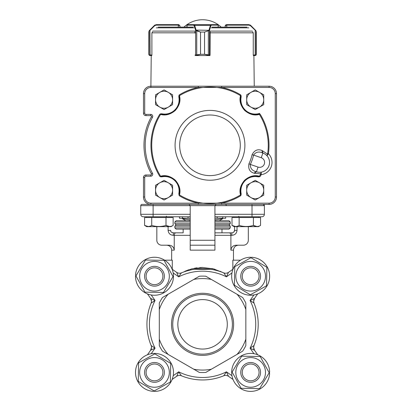 <?xml version="1.0" encoding="UTF-8"?>
<svg xmlns="http://www.w3.org/2000/svg" width="412" height="412" viewBox="0 0 412 412"><rect width="100%" height="100%" fill="white"/><g stroke="black" fill="none" stroke-linecap="round" stroke-linejoin="round"><path stroke-width="0.62" d="M250.65 257.886L250.985 257.706L266.878 267.264L266.543 285.804L250.65 294.606L250.321 294.786L234.428 285.228L234.763 266.688L250.65 257.886L250.65 257.258A18.988 18.988 0 0 0 236.519 288.925A49.049 49.049 0 0 1 237.971 290.383A18.988 18.988 0 0 0 268.212 283.477A18.988 18.988 0 0 0 251.593 257.279L251.557 258.051M269.01 372.412L269.196 372.742L259.632 388.634L241.092 388.3L232.111 372.077L241.669 356.184L260.209 356.519L269.01 372.412L269.644 372.412A18.988 18.988 0 0 0 237.971 358.275A49.049 49.049 0 0 1 236.519 359.728A18.988 18.988 0 0 0 243.425 389.968A18.988 18.988 0 0 0 269.618 373.354L268.851 373.313M154.49 390.767L154.155 390.952L138.262 381.394L138.597 362.848L154.819 353.867L170.712 363.425L170.377 381.97L154.49 390.767L154.49 391.4A18.988 18.988 0 0 0 168.621 359.728A49.049 49.049 0 0 1 167.169 358.275A18.988 18.988 0 0 0 136.928 365.181A18.988 18.988 0 0 0 153.542 391.374L153.583 390.607M136.13 276.246L135.945 275.911L145.503 260.024L164.048 260.353L173.03 276.581L163.471 292.469L144.926 292.139L136.13 276.246L135.497 276.246A18.988 18.988 0 0 0 167.169 290.383A49.049 49.049 0 0 1 168.621 288.925A18.988 18.988 0 0 0 161.715 258.685A18.988 18.988 0 0 0 135.522 275.304L136.29 275.34M159.3 303.057L159.3 309.494A45.742 45.742 0 0 1 168.086 294.271L199.357 276.22A48.214 48.214 0 0 1 205.784 276.22L242.627 297.49A48.214 48.214 0 0 1 245.84 303.057L245.84 345.601A48.214 48.214 0 0 1 242.627 351.168L205.784 372.438A48.214 48.214 0 0 1 199.357 372.438L162.513 351.168A48.214 48.214 0 0 1 159.3 345.601L159.3 303.057A48.214 48.214 0 0 1 162.513 297.49L162.864 297.284M168.086 354.382A45.742 45.742 0 0 1 159.3 339.164L159.3 345.601M211.356 369.219A45.742 45.742 0 0 1 193.784 369.219M245.84 345.601L245.84 339.164A45.742 45.742 0 0 1 237.055 354.382M237.055 294.271A45.742 45.742 0 0 1 245.84 309.494L245.84 303.057M193.784 279.434A45.742 45.742 0 0 1 211.356 279.434M227.295 324.326A24.725 24.725 0 0 1 202.57 349.057A24.725 24.725 0 0 1 177.845 324.326A24.725 24.725 0 0 1 202.57 299.601A24.725 24.725 0 0 1 227.295 324.326M242.246 276.246A8.405 8.405 0 0 0 254.853 283.528A8.405 8.405 0 0 0 254.853 268.964A8.405 8.405 0 0 0 242.246 276.246M242.246 372.412A8.405 8.405 0 0 0 254.853 379.689A8.405 8.405 0 0 0 254.853 365.13A8.405 8.405 0 0 0 242.246 372.412M250.65 291.083A14.837 14.837 0 0 0 263.5 268.83A14.837 14.837 0 0 0 237.801 268.83A14.837 14.837 0 0 0 250.65 291.083M235.813 372.412A14.837 14.837 0 0 0 258.072 385.256A14.837 14.837 0 0 0 258.072 359.563A14.837 14.837 0 0 0 235.813 372.412M154.49 357.575A14.837 14.837 0 0 0 141.64 379.828A14.837 14.837 0 0 0 167.334 379.828A14.837 14.837 0 0 0 154.49 357.575M169.322 276.246A14.837 14.837 0 0 0 147.069 263.397A14.837 14.837 0 0 0 147.069 289.095A14.837 14.837 0 0 0 169.322 276.246M146.08 276.246A8.405 8.405 0 0 0 158.692 283.528A8.405 8.405 0 0 0 158.692 268.964A8.405 8.405 0 0 0 146.08 276.246M147.434 293.88L150.612 298.412L155.067 300.461L151.132 303.129C151.745 301.471 151.57 299.895 150.612 298.412L151.503 301.249M151.503 347.409L150.612 350.246C151.57 348.758 151.745 347.187 151.132 345.524L155.067 348.192L150.612 350.246L147.434 354.778L150.612 350.246M228.485 272.368L226.435 276.823L223.768 272.888C225.426 273.506 227.002 273.331 228.485 272.368L233.017 269.196M181.373 272.888L178.705 276.823L176.65 272.368C178.138 273.331 179.714 273.506 181.373 272.888A55.635 55.635 0 0 1 223.768 272.888A55.635 55.635 0 0 0 181.373 272.888A55.635 55.635 0 0 1 223.768 272.888M257.701 293.88L254.528 298.412L253.638 301.249L254.008 303.129L250.074 300.461L254.528 298.412C253.565 299.895 253.395 301.471 254.008 303.129A55.635 55.635 0 0 1 258.206 324.326A55.635 55.635 0 0 0 254.008 303.129A55.635 55.635 0 0 1 254.008 345.524L253.638 347.409L254.528 350.246L250.074 348.192L254.008 345.524C253.395 347.187 253.565 348.758 254.528 350.246A4.944 4.944 0 0 1 254.008 345.524A55.635 55.635 0 0 0 254.008 303.129M233.017 379.462L228.485 376.29C227.002 375.327 225.426 375.152 223.768 375.765L226.435 371.83L228.485 376.29C227.002 375.327 225.426 375.152 223.768 375.765A55.635 55.635 0 0 1 181.373 375.765C179.714 375.152 178.138 375.327 176.65 376.29L178.705 371.83L181.373 375.765C179.714 375.152 178.138 375.327 176.65 376.29L172.118 379.462M254.528 350.246L257.701 354.778M172.118 269.196L176.65 272.368M151.132 345.524A55.635 55.635 0 0 1 151.132 303.129A55.635 55.635 0 0 0 151.132 345.524A55.635 55.635 0 0 1 151.132 303.129M179.467 216.769L179.467 218.252L190.205 218.252M182.501 216.769L182.49 218.746L190.205 219.864M182.521 216.769L182.521 218.252M188.057 216.769L188.057 218.252M217.191 216.769L217.191 218.252L225.673 218.252L225.673 216.769M214.935 218.252L217.191 218.252M222.701 216.769L222.701 218.252M214.935 219.859L222.65 218.746L222.65 218.252M156.828 226.657L156.828 240.258A4.944 4.944 0 0 0 161.772 245.202L168.915 245.202C172.056 245.423 173.833 247.071 174.24 250.146L174.24 235.314C174.4 233.707 174.956 232.883 175.909 232.842L183.16 232.842L183.16 229.129L190.205 229.129L176.115 229.129L174.873 227.893L190.205 227.893M214.935 227.893L230.262 227.893L229.026 229.129L214.935 229.129M172.288 269.309L172.288 260.173L164.604 260.173M240.536 260.173L232.852 260.173L232.852 269.309M263.15 204.403A1.236 1.236 0 0 1 264.386 205.639L263.15 204.403A1.236 1.236 0 0 1 264.386 205.639A1.236 1.236 0 0 0 263.15 204.403A1.236 1.236 0 0 1 264.386 205.639L264.386 214.297A2.472 2.472 0 0 1 261.914 216.769L214.935 216.769L214.935 214.297L264.386 214.297M252.02 204.403L252.02 205.639L214.935 205.639L216.171 204.403L214.935 205.639L214.935 214.297M214.935 205.639L190.205 205.639L188.969 204.403L190.205 205.639L190.205 216.769L143.227 216.769A2.472 2.472 0 0 1 140.755 214.297A2.472 2.472 0 0 0 143.227 216.769A2.472 2.472 0 0 1 140.755 214.297L140.755 205.639A1.236 1.236 0 0 1 141.991 204.403A1.236 1.236 0 0 0 140.755 205.639L153.115 205.639L153.115 214.297L190.205 214.297M141.991 204.403L150.89 204.403A7.416 7.416 0 0 1 143.474 196.988L143.474 177.454A2.472 2.472 0 0 1 145.946 174.982L150.756 174.982A0.742 0.742 0 0 0 151.405 173.874A58.602 58.602 0 0 1 151.405 116.74A0.742 0.742 0 0 0 150.756 115.638L145.946 115.638A2.472 2.472 0 0 1 143.474 113.161L143.474 93.627A7.416 7.416 0 0 1 150.89 86.211L269.082 86.211A7.416 7.416 0 0 1 276.503 93.627L276.503 196.988A7.416 7.416 0 0 1 269.082 204.403L150.89 204.403A7.416 7.416 0 0 1 143.474 196.988L144.71 196.988A6.18 6.18 0 0 0 150.89 203.168L221.697 203.168L221.697 204.403L198.28 204.403L198.28 203.168A59.034 59.034 0 0 1 179.302 195.736L178.829 193.676A14.343 14.343 0 0 0 161.854 176.836L160.567 176.774L159.794 176.377L160.598 176.218C165.531 174.77 170.444 176.099 175.332 180.204C179.493 185.065 180.868 189.973 179.457 194.933L179.313 193.774C182.521 184.906 170.542 173.076 161.756 176.351A14.837 14.837 0 0 1 166.814 176.187A14.837 14.837 0 0 0 161.756 176.351L160.711 176.413L160.567 176.774M214.935 235.314L230.895 235.314C230.741 233.707 230.184 232.883 229.232 232.842L231.853 232.842L231.853 235.314L230.895 235.314L230.895 250.146C231.307 247.076 233.084 245.428 236.225 245.202L243.368 245.202A4.944 4.944 0 0 0 248.312 240.258L248.312 226.657M190.205 240.258L214.935 240.258L214.935 245.202L190.205 245.202L190.205 216.769M194.387 269.299L210.748 269.299L194.387 269.299M182.506 272.435L191.662 268.882L202.57 267.455L213.468 268.882L222.542 272.389M222.047 272.136L221.702 271.966M220.806 271.539L220.358 271.333M215.033 269.324L211.845 268.485M202.436 267.455L199.794 267.548M196.977 267.826L194.433 268.248M188.845 269.731L184.875 271.292M170.578 230.38L170.578 230.365C171.279 231.353 169.538 231.745 173.287 232.842L175.909 232.842L173.287 232.842L173.287 235.314C170.192 235.077 168.467 233.429 168.106 230.365L170.486 230.365M175.909 232.842L183.16 232.842M214.935 232.842L229.232 232.842M231.853 235.314C234.953 235.072 236.679 233.424 237.034 230.365L234.655 230.365M258.638 217.51L258.638 216.769L261.914 216.769M214.935 240.258L214.935 216.769M190.205 245.202L190.205 250.146L190.205 245.202M214.935 245.202L214.935 250.146L214.935 245.202M214.935 220.724L229.026 220.724L230.262 221.96L214.935 221.96M190.205 221.96L174.873 221.96L176.115 220.724L190.205 220.724M242.627 351.168L242.277 351.369M206.134 372.237L205.784 372.438M199.001 276.421L199.357 276.22M146.08 372.412A8.405 8.405 0 0 0 158.692 379.689A8.405 8.405 0 0 0 158.692 365.13A8.405 8.405 0 0 0 146.08 372.412M144.597 372.412A9.893 9.893 0 0 1 159.434 363.842A9.893 9.893 0 0 1 159.434 380.976A9.893 9.893 0 0 1 144.597 372.412M214.935 224.926L229.026 224.926L230.262 226.162L214.935 226.162M190.205 226.162L174.873 226.162L176.115 224.926L190.205 224.926M223.768 375.765A55.635 55.635 0 0 1 181.373 375.765A55.635 55.635 0 0 0 223.768 375.765M144.597 276.246A9.893 9.893 0 0 1 159.434 267.682A9.893 9.893 0 0 1 159.434 284.81A9.893 9.893 0 0 1 144.597 276.246M240.763 372.412A9.893 9.893 0 0 1 255.595 363.842A9.893 9.893 0 0 1 255.595 380.976A9.893 9.893 0 0 1 240.763 372.412M240.763 276.246A9.893 9.893 0 0 1 255.595 267.682A9.893 9.893 0 0 1 255.595 284.81A9.893 9.893 0 0 1 240.763 276.246M171.516 324.326A31.055 31.055 0 0 1 218.097 297.433A31.055 31.055 0 0 1 218.097 351.22A31.055 31.055 0 0 1 171.516 324.326M162.513 297.49L168.086 294.271M172.752 324.326A29.819 29.819 0 0 1 202.57 294.513A29.819 29.819 0 0 1 232.389 324.326A29.819 29.819 0 0 1 202.57 354.145A29.819 29.819 0 0 1 172.752 324.326M239.135 217.51L239.135 225.41C236.766 226.858 234.387 226.858 231.997 225.41L231.997 217.51L260.549 217.51L260.549 225.41C258.18 226.858 255.8 226.858 253.411 225.41L256.98 226.518L253.411 225.41L253.411 217.51M239.135 225.41C243.899 226.858 248.657 226.858 253.411 225.41M260.549 225.41L258.391 226.657L234.16 226.657L231.997 225.41L235.566 226.518M231.997 217.51L231.997 225.41L234.562 226.42M234.16 226.657L231.997 225.41M151.729 217.51L151.729 225.41C149.355 226.858 146.976 226.858 144.591 225.41L144.591 217.51L173.143 217.51L173.143 225.41C170.769 226.858 168.39 226.858 166.005 225.41L169.574 226.518M173.143 225.41L170.98 226.657L146.749 226.657L144.591 225.41L148.16 226.518L144.591 225.41L144.591 217.51M267.337 156.189A9.893 9.893 0 0 1 261.321 172.154L260.58 172.252M261.218 172.592L261.198 174.673L260.533 174.291L260.672 173.787L254.374 173.292C254.966 172.17 255.661 171.665 256.465 171.773L257.675 172.098M261.254 157.729L253.56 155.082A44.656 44.656 0 0 1 250.336 164.429L258.036 167.081A4.944 4.944 0 0 0 264.324 164.017A4.944 4.944 0 0 0 261.254 157.729L262.866 153.053C258.947 151.23 255.847 151.904 253.56 155.082L252.062 154.742C254.467 150.148 257.83 148.758 262.14 150.56C262.099 152.363 262.341 153.192 262.866 153.053L262.908 153.068A9.893 9.893 0 0 1 269.046 165.48A9.893 9.893 0 0 1 256.764 171.866A9.893 9.893 0 0 0 258.803 172.262L258.252 172.201M261.321 172.154L259.462 172.293A9.893 9.893 0 0 0 261.321 172.154L260.672 173.787A1.236 0.479 177.1 0 1 261.275 173.684M179.596 190.524L179.313 193.774L178.829 193.676M179.426 188.634L179.534 189.515M163.688 114.531L161.756 114.263C170.599 117.544 182.516 105.647 179.313 96.841A14.837 14.837 0 0 1 179.441 101.898A14.837 14.837 0 0 0 179.313 96.841L179.261 95.795L178.901 95.646L179.302 94.878L179.457 95.682C180.868 100.631 179.498 105.534 175.358 110.39C170.465 114.51 165.547 115.844 160.598 114.397L159.794 114.237L160.567 113.841L161.854 113.779A14.343 14.343 0 0 0 178.829 96.938L178.901 95.646M256.764 171.866A9.893 9.893 0 0 1 256.465 171.773L256.764 171.866M240.464 101.321A14.837 14.837 0 0 1 240.665 96.841L241.149 96.938A14.343 14.343 0 0 0 258.118 113.779L258.221 114.263A14.837 14.837 0 0 1 253.751 114.5M252.999 114.407A14.837 14.837 0 0 1 249.152 113.279M247.576 112.455A14.837 14.837 0 0 1 246.134 111.472M243.564 108.928A14.837 14.837 0 0 1 242.565 107.496M241.726 105.92A14.837 14.837 0 0 1 240.562 102.073M255.316 176.042A14.837 14.837 0 0 1 258.221 176.351L258.118 176.836A14.343 14.343 0 0 0 241.149 193.676L240.665 193.774A14.837 14.837 0 0 1 240.459 189.304M240.562 188.552A14.837 14.837 0 0 1 241.72 184.71M242.555 183.144A14.837 14.837 0 0 1 243.549 181.713M246.108 179.163A14.837 14.837 0 0 1 247.55 178.175M249.126 177.351A14.837 14.837 0 0 1 252.978 176.212M253.735 176.115A14.837 14.837 0 0 1 254.513 176.058M264.061 153.558L262.908 153.068L262.192 150.581L267.465 154.073L267.661 153.588L268.423 153.697A12.365 12.365 0 0 1 261.198 174.673A59.034 59.034 0 0 1 260.183 176.377L258.221 176.351C250.774 173.637 239.444 182.197 240.376 190.88L240.716 194.819L241.077 194.969L240.675 195.736L240.52 194.933C239.109 189.983 240.474 185.086 244.62 180.229C249.507 176.104 254.431 174.77 259.38 176.218L260.183 176.377L259.411 176.774L258.118 176.836M178.901 194.969L179.261 194.819A0.494 0.299 -165.7 0 0 179.457 194.933A58.267 58.267 0 0 0 240.52 194.933A0.494 0.299 -14.3 0 0 240.716 194.819L240.675 195.736A59.034 59.034 0 0 1 221.697 203.168L269.082 203.168A6.18 6.18 0 0 0 275.267 196.988L275.267 93.627A6.18 6.18 0 0 0 269.082 87.447L198.28 87.447L198.28 86.211L221.697 86.211L221.697 87.447A59.034 59.034 0 0 1 240.675 94.878L240.376 99.735C239.449 108.469 250.831 116.977 258.221 114.263L259.261 114.201L259.411 113.841L260.183 114.237L259.38 114.397C254.441 115.844 249.528 114.515 244.64 110.411C240.484 105.554 239.109 100.641 240.52 95.682L240.675 94.878L241.077 95.646L241.149 96.938M150.756 176.218L150.756 174.982A0.742 0.742 0 0 0 151.405 173.874A58.602 58.602 0 0 1 151.405 116.74L152.481 117.343A57.366 57.366 0 0 0 152.481 173.272A1.978 1.978 0 0 1 150.756 176.218L145.946 176.218A1.236 1.236 0 0 0 144.71 177.454L144.71 196.988M254.322 173.277C249.811 172.046 248.024 168.879 248.951 163.775L250.336 164.429C250.187 168.343 252.216 170.784 256.424 171.758L254.374 173.292M259.637 113.377A14.343 14.343 0 0 1 258.118 113.779L259.411 113.841M241.149 193.676L241.077 194.969M167.663 176.331A14.837 14.837 0 0 1 170.043 177.016A14.837 14.837 0 0 0 167.663 176.331M170.31 177.119A14.837 14.837 0 0 1 175.203 180.338A14.837 14.837 0 0 0 170.31 177.119M175.213 180.348A14.837 14.837 0 0 1 176.527 181.841A14.837 14.837 0 0 0 175.213 180.348M177.654 183.531A14.837 14.837 0 0 1 178.468 185.204A14.837 14.837 0 0 0 177.654 183.531L177.665 183.556M178.576 185.467A14.837 14.837 0 0 1 179.287 187.846A14.837 14.837 0 0 0 178.576 185.467M179.436 188.696A14.837 14.837 0 0 1 179.539 189.582A14.837 14.837 0 0 0 179.436 188.696M179.596 190.493A14.837 14.837 0 0 1 179.313 193.774A14.837 14.837 0 0 0 179.596 190.493M161.854 176.836L161.756 176.351M160.567 113.841L160.711 114.201A0.494 0.299 -75.2 0 0 160.598 114.397A58.267 58.267 0 0 0 160.598 176.218A0.494 0.299 75.2 0 0 160.711 176.413L159.794 176.377A59.034 59.034 0 0 1 159.794 114.237L161.756 114.263L161.854 113.779M260.533 174.291A58.267 58.267 0 0 1 259.38 176.218A0.494 0.299 104.8 0 1 259.261 176.413L259.411 176.774M267.661 153.588A58.267 58.267 0 0 0 259.38 114.397A0.494 0.299 -104.8 0 0 259.261 114.201L260.183 114.237A59.034 59.034 0 0 1 268.423 153.697L267.872 154.521A1.236 0.479 40.9 0 1 267.465 154.073L266.966 155.757L267.872 154.521M150.89 87.447A6.18 6.18 0 0 0 144.71 93.627L143.474 93.627A7.416 7.416 0 0 1 150.89 86.211L150.89 87.447L198.28 87.447A59.034 59.034 0 0 0 179.302 94.878L179.261 95.795A0.494 0.299 165.7 0 1 179.457 95.682A58.267 58.267 0 0 1 240.52 95.682A0.494 0.299 14.3 0 1 240.716 95.795L241.077 95.646M179.292 102.748A14.837 14.837 0 0 1 178.587 105.122A14.837 14.837 0 0 0 179.292 102.748M178.478 105.39A14.837 14.837 0 0 1 175.224 110.256A14.837 14.837 0 0 0 178.478 105.39M175.213 110.272A14.837 14.837 0 0 1 173.71 111.57A14.837 14.837 0 0 0 175.213 110.272M172.01 112.682A14.837 14.837 0 0 1 170.336 113.485A14.837 14.837 0 0 0 172.01 112.682M170.068 113.588A14.837 14.837 0 0 1 167.684 114.284A14.837 14.837 0 0 0 170.068 113.588M166.834 114.428A14.837 14.837 0 0 1 165.948 114.526A14.837 14.837 0 0 0 166.834 114.428M165.032 114.572A14.837 14.837 0 0 1 161.756 114.263A14.837 14.837 0 0 0 165.032 114.572M178.829 96.938L179.313 96.841M266.085 154.902L265.586 154.5M265.05 154.124L264.576 153.831M143.474 113.161A2.472 2.472 0 0 0 145.946 115.638A2.472 2.472 0 0 1 143.474 113.161L144.71 113.161A1.236 1.236 0 0 0 145.946 114.397L150.756 114.397A1.978 1.978 0 0 1 152.481 117.343M276.503 196.988A7.416 7.416 0 0 1 269.082 204.403A7.416 7.416 0 0 0 276.503 196.988L275.267 196.988M258.221 114.263L254.915 114.567M254.003 114.521L253.123 114.423M252.273 114.279L251.459 114.088M250.522 113.81L249.863 113.573M249.62 113.48L247.942 112.672M246.242 111.554L244.81 110.313M244.733 110.236L243.471 108.804M256.522 176.099L258.2 176.346M246.695 195.103L255.213 200.021L259.472 197.564L263.732 195.103L263.732 185.266L255.213 180.348L246.695 185.266L246.695 195.103M250.954 197.564A8.518 8.518 0 0 1 250.954 182.81A8.518 8.518 0 0 1 263.732 190.184A8.518 8.518 0 0 1 250.954 197.564M155.551 104.653L164.069 109.571L168.328 107.115L172.587 104.653L172.587 94.817L164.069 89.898L155.551 94.817L155.551 104.653M159.81 107.115A8.518 8.518 0 0 1 159.81 92.36A8.518 8.518 0 0 1 172.587 99.735A8.518 8.518 0 0 1 159.81 107.115M155.551 195.103L164.069 200.021L168.328 197.564L172.587 195.103L172.587 185.266L164.069 180.348L155.551 185.266L155.551 195.103M159.81 197.564A8.518 8.518 0 0 1 159.81 182.81A8.518 8.518 0 0 1 172.587 190.184A8.518 8.518 0 0 1 159.81 197.564M246.695 104.653L255.213 109.571L259.472 107.115L263.732 104.653L263.732 94.817L255.213 89.898L246.695 94.817L246.695 104.653M250.954 107.115A8.518 8.518 0 0 1 250.954 92.36A8.518 8.518 0 0 1 263.732 99.735A8.518 8.518 0 0 1 250.954 107.115M255.538 30.663L255.595 30.313L255.965 30.792L256.31 32.059L256.037 31.044L250.45 25.714L249.049 25.137L226.456 25.137L225.22 25.879L226.394 24.643L225.158 25.874L225.22 27.115M252.747 31.858L253.251 33.084L253.251 55.054L256.037 54.894L256.31 54.312L255.852 55.28L253.9 55.548L254.25 86.211M226.456 25.137L226.456 24.643L248.905 24.643L250.65 25.364L255.595 30.313L255.373 30.091L255.172 30.442L255.172 55.054L255.023 55.548L253.9 55.548M226.61 24.643L225.39 25.158M255.27 55.054L255.023 55.548M255.61 55.435L255.852 55.28A0.494 0.489 51 0 0 256.037 54.894L256.037 31.044A0.494 0.484 -30.4 0 0 255.97 30.792L256.31 32.048L256.31 54.312M255.595 30.313L255.97 30.792A0.494 0.484 -30.4 0 0 255.965 30.792M250.45 25.714L250.65 25.364L250.29 25.065M249.049 25.137L248.905 24.643M179.92 27.115L179.982 25.874L178.746 24.643L179.92 25.879L178.324 25.137L178.324 27.115M148.835 31.858L149.17 30.792A0.494 0.484 30.4 0 0 149.103 31.044L148.83 32.059L149.17 30.792L149.546 30.313L149.602 30.663L149.103 31.044L149.103 54.894L151.889 55.054L151.889 33.084L152.394 31.858M151.786 55.054L151.781 55.548L150.056 55.548L149.288 55.28L148.83 54.312L149.103 54.894A0.494 0.489 -51 0 0 149.283 55.28L150.014 55.548M149.17 30.792L149.767 30.091L149.968 30.442L149.602 30.663M178.963 24.658L156.236 24.643L178.684 24.643L178.684 25.137M149.546 30.313L154.485 25.364L156.236 24.643L156.086 25.137L154.691 25.714L149.968 30.442L150.117 55.548M150.056 55.548L149.87 55.054M148.83 54.312L148.83 32.059M154.85 25.065L154.485 25.364L154.691 25.714M195.051 55.054L200.526 54.312L200.526 32.059L195.818 30.663L193.774 25.137L187.022 25.168M218.19 25.168L218.19 27.115M194.897 31.858L195.03 33.084M195.818 30.663A0.494 0.309 -36.1 0 1 196.215 30.313L200.546 32.059L204.543 32.059L208.354 30.792L208.982 30.091A0.494 0.34 17.1 0 1 209.456 30.442L204.558 32.059L204.558 54.312L210.048 55.054L210.202 31.858M186.924 27.115L186.966 25.137A0.494 0.494 90 0 1 187.46 24.643L217.747 24.643A0.494 0.494 90 0 1 218.242 25.137L218.242 27.115M186.966 25.137L187.46 24.643L194.248 24.643L194.67 25.364L210.439 25.364L210.867 24.643L217.747 24.643L218.242 25.137M200.526 32.059L200.546 54.312L195.525 55.548A0.494 0.474 90 0 1 195.154 55.363M209.986 55.296A0.494 0.474 -90 0 1 209.574 55.548L204.543 54.312L204.558 32.059M195.669 55.054A0.494 0.458 90 0 0 196.127 55.548L208.966 55.548A0.494 0.458 -90 0 0 209.425 55.054M196.735 30.792L196.735 55.28M209.986 55.054L209.986 55.548L196.107 55.548A0.494 0.474 90 0 1 195.633 55.054L195.633 30.442A0.494 0.34 -16.9 0 1 196.107 30.091L208.874 30.313A0.494 0.309 36.3 0 1 209.27 30.663M194.201 25.714A0.494 0.34 -16.9 0 1 194.67 25.364L196.107 30.091M193.774 25.137A0.494 0.474 -90 0 1 194.248 24.643M208.354 55.28L208.354 30.792M208.982 30.091L210.439 25.364A0.494 0.34 17.1 0 1 210.913 25.714L209.456 30.442L209.456 55.054A0.494 0.474 -90 0 1 208.987 55.548M210.867 24.643A0.494 0.474 90 0 1 211.341 25.137L210.913 25.714M253.354 55.054L253.359 55.548M195.154 55.054L195.154 55.383A0.494 0.494 0 0 0 195.525 55.548M151.781 55.548L151.24 55.548L150.89 86.211M193.177 27.115L158.213 27.115M246.922 27.115L211.964 27.115M209.986 55.548L209.986 55.326A0.494 0.494 0 0 1 209.574 55.548M140.755 214.297L153.115 214.297L153.115 216.769L146.502 216.769L146.502 217.51L146.502 216.769M151.729 225.41C156.493 226.858 161.252 226.858 166.005 225.41L166.005 217.51M253.936 353.707L250.074 348.192A53.163 53.163 0 0 0 250.074 300.461L253.936 294.951M231.946 272.965L226.435 276.823A53.163 53.163 0 0 0 178.705 276.823L173.195 272.965M173.195 375.692L178.705 371.83A53.163 53.163 0 0 0 226.435 371.83L231.946 375.692M151.204 294.951L155.067 300.461A53.163 53.163 0 0 0 155.067 348.192L151.204 353.707M264.386 205.639L252.02 205.639L252.02 216.769M153.115 204.403L153.115 205.639L190.205 205.639M174.24 250.146L171.66 250.146C171.366 247.143 169.718 245.495 166.716 245.202M238.424 245.202C235.417 245.495 233.769 247.143 233.48 250.146L230.895 250.146M168.106 230.365L168.106 226.657M190.205 235.314L173.287 235.314M237.034 226.657L237.034 230.365M214.935 250.146L190.205 250.146M214.935 223.69L230.262 223.69L229.026 224.926M174.873 221.96L174.873 223.69L190.205 223.69M150.756 174.982A0.742 0.742 0 0 0 151.405 173.874L152.481 173.272M258.036 167.081L256.424 171.758M240.289 145.307A30.303 30.303 0 0 0 194.835 119.063A30.303 30.303 0 0 0 194.835 171.552A30.303 30.303 0 0 0 240.289 145.307M175.074 145.307A34.912 34.912 0 0 1 209.986 110.395A34.912 34.912 0 0 1 244.898 145.307A34.912 34.912 0 0 1 209.986 180.219A34.912 34.912 0 0 1 175.074 145.307M248.951 163.775A43.116 43.116 0 0 0 252.062 154.742M144.71 93.627L144.71 113.161M269.082 87.447L269.082 86.211A7.416 7.416 0 0 1 276.503 93.627L275.267 93.627M151.405 116.74A0.742 0.742 0 0 0 150.756 115.638L150.756 114.397M144.71 177.454L143.474 177.454A2.472 2.472 0 0 1 145.946 174.982L145.946 176.218M145.946 115.638L145.946 114.397M150.89 203.168L150.89 204.403M269.082 203.168L269.082 204.403M226.672 24.643L226.816 27.115M178.468 24.643L178.324 25.137L156.086 25.137M210.048 33.084L210.202 32.007M187.491 24.643A0.494 0.474 -90 0 0 187.022 25.137L187.022 27.115M217.716 24.643A0.494 0.474 90 0 1 218.19 25.137L211.341 25.137M200.526 54.312L204.558 54.312M248.827 27.841L211.377 27.841M193.764 27.841L156.313 27.841M195.154 31.101L152.77 31.101M252.371 31.101L209.986 31.101M253.102 32.821L210.053 32.821M195.046 32.821L152.038 32.821M226.332 205.032L225.256 204.403M171.335 232.09L173.282 232.842M234.562 230.365L234.562 226.657L234.562 230.365C234.418 231.822 233.511 232.646 231.853 232.842M234.562 230.375L233.805 232.085M171.66 250.146L171.66 260.173M233.48 250.146L233.48 260.173M221.98 229.129L221.98 232.842M174.873 226.162L174.873 227.893M230.262 226.162L230.262 227.893M230.262 221.96L230.262 223.69M174.873 223.69L176.115 224.926M219.328 220.724L222.65 218.746M185.812 220.724L182.49 218.746M233.913 216.769L233.913 217.51L233.908 216.769M238.842 216.29L238.239 216.769M151.446 173.972L151.446 174.503L151.446 173.972M221.187 27.115A27.197 27.197 0 0 0 183.953 27.115M255.852 55.28L256.3 54.492M149.288 55.28L148.84 54.492M171.227 216.769L171.227 217.51M166.283 216.151L166.901 216.769M146.749 226.657L144.591 225.41"/></g></svg>

